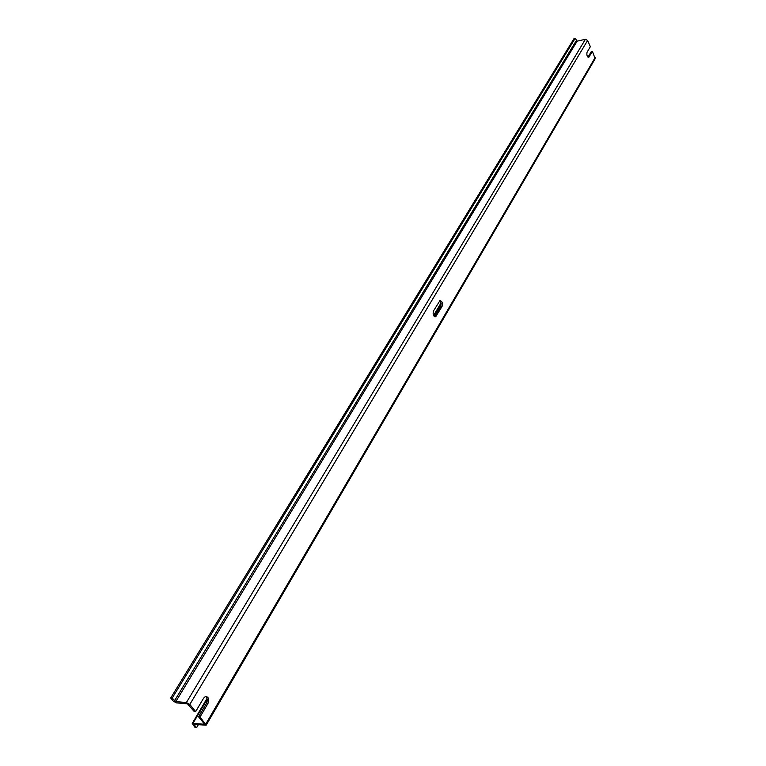 <?xml version="1.0" encoding="UTF-8"?>
<svg xmlns="http://www.w3.org/2000/svg" width="766" height="766" viewBox="0 0 766 766"><rect width="100%" height="100%" fill="white"/><g stroke="black" fill="none" stroke-linecap="round" stroke-linejoin="round"><path stroke-width="1.15" d="M442.02 306.496C442.892 303.049 442.183 301.115 439.904 300.684L433.518 310.9C432.637 314.366 433.345 316.32 435.653 316.741L442.02 306.496L440.709 306.639L434.638 316.693M439.579 300.885L441.092 303.403L440.709 306.639M204.168 724.224L192.237 723.41L195.11 727.556L196.584 727.7L194.382 725.038L194.621 724.445L206.178 725.182L200.041 716.947L198.547 716.804L204.359 723.908M200.041 716.947L207.94 703.542C209.434 699.023 208.563 696.706 205.326 696.591L203.612 698.18L195.656 711.585L189.805 704.433L186.397 702.537L585.396 39.305L587.608 40.464L590.366 46.688L587.062 52.241C586.517 55.018 587.082 56.713 588.767 57.306L592.434 51.37L595.144 58.733L206.178 725.182M592.434 51.37L591.275 51.619L588.001 57.163L589.15 56.933M195.656 711.585L194.162 711.451L187.459 703.83L176.362 702.853L173.317 701.158L170.703 697.989L574.05 38.559L575.199 38.3L172.178 698.113L170.703 697.989M186.397 702.537L175.797 701.608L172.178 698.113M205.537 696.514C207.481 698.075 207.787 700.373 206.456 703.408L198.547 716.804M585.396 39.305L577.143 41.144L575.199 38.3M196.584 727.7L198.289 724.808M436.409 316.013L435.088 316.157M205.815 724.004L595.163 57.536M207.94 703.542L206.456 703.408M175.797 701.608L577.143 41.144M174.447 700.861L576.262 40.684M193.099 723.142L207.222 699.253M433.862 315.975L441.139 303.671M194.382 725.038L194.727 724.454M189.805 704.433L587.608 40.464M192.237 723.41L207.021 698.42M433.585 315.515L440.996 302.991M435.653 316.741L434.992 316.808"/></g></svg>
